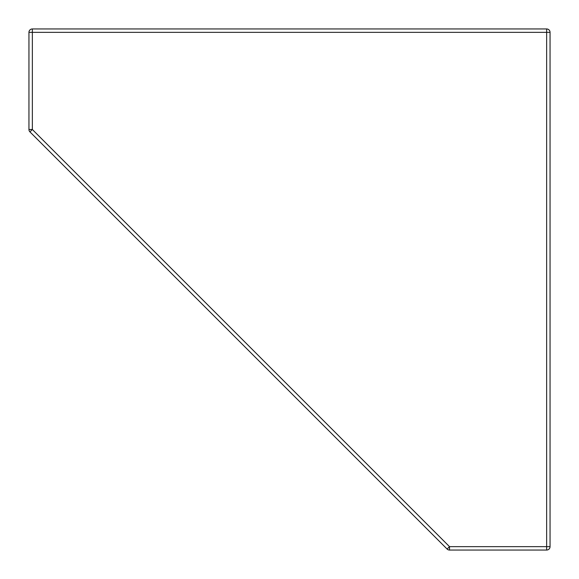 <?xml version="1.0" encoding="UTF-8"?>
<svg xmlns="http://www.w3.org/2000/svg" width="579" height="579" viewBox="0 0 579 579"><rect width="100%" height="100%" fill="white"/><g stroke="black" fill="none" stroke-linecap="round" stroke-linejoin="round"><path stroke-width="0.87" d="M32.352 28.95L546.648 28.95A3.402 3.402 0 0 1 550.05 32.352L550.05 546.648L546.648 546.648L546.648 32.352L32.352 32.352L32.352 129.493L449.507 546.648L546.648 546.648L546.648 550.05L449.507 550.05L449.507 546.648L447.104 549.051L29.949 131.896L32.352 129.493L28.95 129.493L28.95 32.352A3.402 3.402 0 0 1 32.352 28.95A3.402 3.402 0 0 0 28.95 32.352L32.352 32.352L32.352 28.95M546.648 550.05A3.402 3.402 0 0 0 550.05 546.648A3.402 3.402 0 0 1 546.648 550.05M447.104 549.051A3.402 3.402 0 0 0 449.507 550.05A3.402 3.402 0 0 1 447.104 549.051M29.949 131.896A3.402 3.402 0 0 1 28.95 129.493M550.05 32.352A3.402 3.402 0 0 0 546.648 28.95L546.648 32.352L550.05 32.352"/></g></svg>
